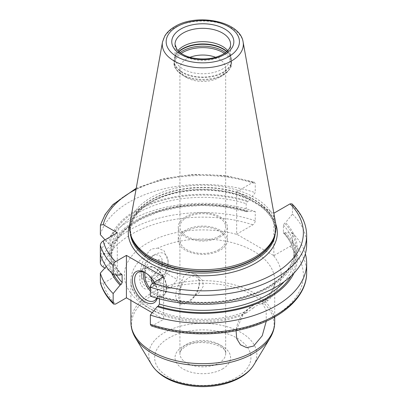 <?xml version="1.0" encoding="UTF-8"?>
<svg xmlns="http://www.w3.org/2000/svg" width="407" height="407" viewBox="0 0 407 407"><rect width="100%" height="100%" fill="white"/><g stroke="black" fill="none" stroke-linecap="round" stroke-linejoin="round"><path stroke-width="0.31" stroke-dasharray="2.04 1.53" d="M249.42 308.211A6.537 4.625 -135.1 0 1 253.246 308.079L246.51 312.81A6.537 2.976 -111.2 0 0 244.149 312.052L244.149 312.052A6.537 2.976 -111.2 0 0 242.867 315.013A71.907 41.514 180 0 1 168.971 317.17A71.907 41.514 180 0 1 130.901 280.54A71.907 41.514 180 0 1 146.571 254.67C142.816 258.562 138.192 274.145 140.329 282.941C142.694 289.474 146.571 290.812 151.959 286.945L161.406 278.393L165.924 270.92L168.137 261.248L164.25 250.961L157.992 248.072A71.907 41.514 180 0 1 234.015 243.142A71.907 41.514 180 0 1 274.71 280.54A71.907 41.514 180 0 1 262.515 303.668L257.55 303.515A22.075 12.744 0 0 0 254.528 304.726A22.075 12.744 0 0 0 252.945 305.555A22.075 12.744 0 0 0 249.42 308.211L242.867 315.013L236.065 330.672M293.946 273.158A94.449 54.528 0 0 0 285.551 232.565L292.45 233.018L292.45 242.262C292.312 243.956 291.514 245.304 290.054 246.311L273.87 255.652L273.275 255.311A78.439 45.289 180 0 1 267.943 300.432C266.249 301.862 263.517 303.159 259.752 304.324A6.537 2.661 -108.4 0 0 257.692 303.459L257.692 303.459A6.537 2.661 -108.4 0 0 257.55 303.515M151.246 325.849L152.762 325.575L163.629 319.302L152.259 312.734M100.417 282.875L103.21 283.333L117.292 275.203L104.879 268.035M255.24 211.533L248.341 211.085A94.449 54.528 0 0 0 108.74 253.922L100.341 253.505A103.851 59.961 180 0 1 255.24 211.533L255.24 220.777C255.103 222.476 254.304 223.825 252.849 224.827L236.66 234.173L237.261 234.518A78.439 45.289 0 0 0 124.542 278.286A78.439 45.289 0 0 0 246.51 312.81M157.992 248.072L151.628 249.008C150.086 249.995 148.397 251.882 146.571 254.67M267.943 300.432A6.537 4.431 -130.7 0 0 263.68 300.819L263.68 300.819A6.537 4.431 -130.7 0 0 262.515 303.668L266.188 310.037L266.259 321.189M273.275 255.311L237.261 234.518M154.848 285.276L154.848 285.276A18.793 10.852 120 0 0 168.137 262.261A18.793 10.852 120 0 0 154.848 254.589L154.848 254.589A18.793 10.852 120 0 0 141.56 277.605A18.793 10.852 120 0 0 154.848 285.276L151.959 286.945L154.848 285.276M182.158 304.029L180.606 304.049L179.925 300.9L179.925 294.337L182.158 279.823A16.667 9.626 120 0 0 179.217 303.246A16.667 9.626 120 0 0 182.158 304.029C183.069 304.467 184.559 304.11 186.625 302.956L188.94 301.623A14.708 8.491 -60 0 1 178.536 295.619A14.708 8.491 -60 0 1 188.94 277.605A14.708 8.491 120 0 1 199.338 283.608L199.338 282.005A16.667 9.626 120 0 0 195.884 274.379A16.667 9.626 120 0 0 192.938 273.596C190.898 272.507 188.792 272.507 186.625 273.601C184.539 274.979 183.053 277.055 182.158 279.823M218.981 249.583A22.878 13.207 180 0 1 194.047 252.447A22.878 13.207 180 0 1 179.925 240.242A22.878 13.207 180 0 1 186.625 230.901A22.878 13.207 0 0 1 211.559 228.037A22.878 13.207 0 0 1 225.682 240.242A22.878 13.207 0 0 1 218.981 249.583M192.938 273.596L197.273 275.178L202.467 280.428L203.317 286.116L199.751 292.073L186.625 302.956L188.94 301.623A14.708 8.491 120 0 0 199.338 283.608M192.938 297.802A16.667 9.626 120 0 0 199.338 282.005M178.291 240.242A24.512 14.153 180 0 0 193.422 253.317A24.512 14.153 180 0 0 220.136 250.249A24.512 14.153 0 0 0 227.315 240.242A24.512 14.153 0 0 0 212.184 227.167A24.512 14.153 0 0 0 185.47 230.235A24.512 14.153 180 0 0 178.291 240.242L178.291 226.897A24.512 14.153 0 0 0 193.422 239.972A24.512 14.153 0 0 0 220.136 236.905A24.512 14.153 0 0 0 227.315 226.897A24.512 14.153 0 0 0 212.184 213.823A24.512 14.153 0 0 0 185.47 216.89A24.512 14.153 0 0 0 178.291 226.897M218.981 236.238A22.878 13.207 0 0 0 225.682 226.897A22.878 13.207 0 0 0 211.559 214.698A22.878 13.207 0 0 0 186.625 217.562A22.878 13.207 180 0 0 179.925 226.897A22.878 13.207 180 0 0 194.047 239.102A22.878 13.207 180 0 0 218.981 236.238M189.983 57.306A22.878 13.207 0 0 0 186.625 58.903A22.878 13.207 180 0 0 179.925 68.244A22.878 13.207 180 0 0 186.625 77.584A22.878 13.207 180 0 0 218.981 77.584L222.736 75.417L218.981 77.584A22.878 13.207 0 0 0 225.682 68.244A22.878 13.207 0 0 0 215.624 57.306M175.02 57.708L175.02 44.363A27.783 16.041 0 0 0 192.17 59.183A27.783 16.041 0 0 0 222.446 55.708A27.783 16.041 0 0 0 230.586 44.363L230.586 57.708A27.783 16.041 0 0 1 222.446 69.048A27.783 16.041 180 0 1 192.17 72.527A27.783 16.041 180 0 1 175.02 57.708A27.783 16.041 180 0 1 175.524 54.67A27.783 16.041 180 0 1 177.864 50.641M230.586 57.708A27.783 16.041 0 0 0 230.082 54.67A27.783 16.041 0 0 0 227.742 50.641M129.981 223.077A73.214 42.267 180 0 1 151.033 197.543A73.214 42.267 0 0 1 227.289 187.602A73.214 42.267 0 0 1 275.625 223.077M275.783 224.069A74.522 43.025 0 0 0 260.195 205.326L250.336 199.633A74.522 43.025 0 0 0 150.112 202.35A74.522 43.025 180 0 0 129.823 224.069M260.195 205.326L273.855 213.212L273.87 255.652M136.233 188.253L163.141 178.709L193.666 174.333L225.03 175.509L254.36 182.122L252.849 182.397L236.66 191.743L250.336 199.633M236.66 191.743L236.66 234.173M285.551 232.565L284.595 233.119L283.593 233.104L283.389 232.478L283.389 225.142L284.595 223.112L285.551 222.558A94.449 54.528 180 0 1 269.587 287.408A94.449 54.528 180 0 1 157.265 296.622L150.366 296.169M292.002 203.871L292.45 205.164L292.45 214.143L285.551 222.558M292.45 233.018A103.851 59.961 180 0 1 305.362 253.851M100.341 253.505L100.341 254.202L108.74 253.785L109.946 253.093L111.467 253.429L111.472 260.882L109.946 263.1L108.74 263.792L106.258 266.509M117.292 232.768L117.292 275.203M108.74 253.922L109.946 254.614L111.467 254.278L111.472 246.825L109.946 244.607L108.74 243.915L105.037 239.845M111.66 273.158A94.449 54.528 180 0 1 108.74 263.792M248.341 211.085L246.627 211.777L246.179 210.999A91.514 52.834 0 0 0 111.472 254.161M254.36 182.122L255.24 183.684L255.24 192.659L248.341 201.078L247.385 201.628L246.179 203.658L246.179 210.999M292.45 214.143A103.851 59.961 180 0 1 306.659 244.414M100.341 234.63A103.851 59.961 180 0 1 255.24 192.659M120.06 275.142A94.449 54.528 180 0 1 108.74 253.785M108.74 243.915A94.449 54.528 180 0 1 248.341 201.078M157.265 296.622L158.979 295.93L159.427 296.708L159.427 298.896M163.629 276.867L163.629 319.302M154.187 282.321A17.974 10.379 60 0 1 157.738 294.551A17.974 10.379 60 0 1 157.25 298.3M156.7 298.143A16.341 9.437 -120 0 0 157.738 293.213A16.341 9.437 -120 0 0 146.184 273.199L145.024 272.532L146.184 273.199A16.341 9.437 -120 0 0 146.179 273.199A16.341 9.437 60 0 0 145.62 272.888M152.569 283.262A6.537 3.775 60 0 0 155.657 286.411A6.537 3.775 -120 0 0 160.282 283.74A6.537 3.775 -120 0 0 155.657 275.737A6.537 3.775 60 0 0 151.068 277.788M141.56 274.267A14.708 8.491 -60 0 0 151.959 280.27A14.708 8.491 120 0 0 162.357 262.261A14.708 8.491 120 0 0 151.959 256.257L154.848 254.589L151.959 256.257A14.708 8.491 -60 0 0 141.56 274.267L141.56 277.605M158.893 259.641L158.893 268.885L151.959 277.508L145.024 276.887L145.024 267.643L151.959 259.02L158.893 259.641L177.381 270.314L177.381 279.558L170.447 288.181L163.517 287.566L163.517 278.317L170.447 269.693L177.381 270.314M158.893 268.885L177.381 279.558M151.959 259.02L170.447 269.693M145.024 267.643L163.517 278.317M145.024 276.887L163.517 287.566M151.959 277.508L170.447 288.181M253.246 308.079A17.659 10.195 180 0 1 259.752 304.324M290.054 246.311A100.585 58.074 180 0 1 273.926 316.264A100.585 58.074 180 0 1 152.762 325.575M103.21 283.333A100.585 58.074 0 0 0 115.552 304.095M103.21 267.073A100.585 58.074 180 0 1 252.849 224.827M274.71 322.141A71.907 41.514 0 0 0 230.321 283.791A71.907 41.514 0 0 0 151.959 292.786A71.907 41.514 180 0 0 130.901 322.141M135.5 337.968A71.291 41.158 180 0 1 152.391 295.294A71.291 41.158 0 0 1 240.715 289.54A71.291 41.158 0 0 1 270.111 337.968M253.836 364.87A54.055 31.207 0 0 0 231.547 328.154A54.055 31.207 0 0 0 164.581 332.514A54.055 31.207 180 0 0 151.77 364.87M236.838 377.314A48.128 27.788 180 0 1 168.773 377.314A48.128 27.788 180 0 1 168.773 338.014A48.128 27.788 0 0 1 236.838 338.014A48.128 27.788 0 0 1 236.838 377.314M222.446 369.007A27.783 16.041 0 0 0 222.446 346.321A27.783 16.041 0 0 0 183.16 346.321A27.783 16.041 180 0 0 183.16 369.007A27.783 16.041 180 0 0 222.446 369.007M225.682 240.242L225.682 353.663C227.813 345.406 198.662 337.596 185.612 346.566C179.121 350.885 180.067 353.169 179.925 353.663A22.878 13.207 180 0 0 194.047 365.862A22.878 13.207 180 0 0 218.981 362.998A22.878 13.207 0 0 0 225.682 353.663A22.878 13.207 0 0 0 211.559 341.458A22.878 13.207 0 0 0 186.625 344.322A22.878 13.207 180 0 0 179.925 353.663L179.925 300.9M224.379 53.434A28.19 16.275 0 0 1 222.736 75.417A28.19 16.275 180 0 1 182.87 75.417A28.19 16.275 180 0 1 181.232 53.434M226.699 51.664A28.76 16.606 0 0 1 231.568 60.908A28.76 16.606 0 0 1 223.143 72.65A28.76 16.606 180 0 1 191.799 76.246A28.76 16.606 180 0 1 174.043 60.908L174.043 62.78A28.76 16.606 180 0 0 191.799 78.119A28.76 16.606 180 0 0 223.143 74.522A28.76 16.606 0 0 0 231.568 62.78A28.76 16.606 0 0 0 225.544 52.61M186.625 77.584L182.87 75.417C176.389 70.879 173.448 66.667 174.043 62.78A28.76 16.606 180 0 1 180.062 52.61M222.736 75.417C229.227 70.864 232.168 66.651 231.568 62.78L230.978 57.351A28.694 16.565 0 0 1 223.092 72.207A28.694 16.565 180 0 1 189.352 75.122A28.694 16.565 180 0 1 174.628 57.351L174.043 60.908A28.76 16.606 180 0 1 178.912 51.664M230.082 54.67L230.978 57.351A28.694 16.565 0 0 0 226.892 51.486M175.524 54.67L174.628 57.351A28.694 16.565 180 0 1 178.719 51.486M243.116 42.023A40.527 23.397 0 0 0 216.361 22.385A40.527 23.397 0 0 0 174.145 27.89A40.527 23.397 0 0 0 162.495 42.023M274.583 235.77A72.558 41.89 0 0 0 275.361 229.634L274.115 237.164A72.624 41.931 0 0 0 236.854 192.185A72.624 41.931 0 0 0 151.45 199.572A72.624 41.931 180 0 0 131.492 237.164L130.245 229.634A72.558 41.89 180 0 1 151.496 200.015A72.558 41.89 0 0 1 230.571 190.934A72.558 41.89 0 0 1 275.361 229.634L275.361 231.171A72.558 41.89 0 0 0 230.571 192.465A72.558 41.89 0 0 0 151.496 201.546A72.558 41.89 180 0 0 130.245 231.171A72.558 41.89 180 0 0 130.362 233.552M131.029 235.77A72.558 41.89 180 0 1 130.245 229.634L130.245 231.171C130.408 220.284 137.357 210.709 151.089 202.447C173.341 189.138 211.752 186.182 239.377 195.747C262.683 204.263 274.679 216.071 275.361 231.171A72.558 41.89 0 0 1 275.244 233.552M255.24 220.777A103.851 59.961 0 0 0 100.341 262.749M306.659 272.532A103.851 59.961 0 0 0 292.45 242.262M109.946 254.614A93.147 53.78 180 0 1 247.385 211.635M284.595 233.119A93.147 53.78 180 0 1 291.107 275.971M113.807 274.73A93.147 53.78 180 0 1 109.946 263.1M252.849 182.397A100.585 58.074 0 0 0 136.04 189.336M292.45 205.164A103.851 59.961 180 0 1 306.659 235.439M100.341 225.651A103.851 59.961 180 0 1 255.24 183.684M247.385 201.628A93.147 53.78 0 0 0 109.946 244.607M158.221 296.067A93.147 53.78 0 0 0 268.671 286.879A93.147 53.78 0 0 0 284.595 223.112M121.016 274.588A93.147 53.78 180 0 1 109.946 253.093M121.484 274.42A91.514 52.834 180 0 1 111.472 253.541M111.472 246.825A91.514 52.834 180 0 1 246.179 203.658M283.389 225.142A91.514 52.834 180 0 1 294.317 250.183A91.514 52.834 180 0 1 159.427 296.708M116.382 274.903A91.514 52.834 180 0 1 111.472 260.882M284.244 281.624A91.514 52.834 0 0 0 294.317 257.524A91.514 52.834 0 0 0 283.389 232.478M150.366 291.061A16.341 9.437 -120 0 0 154.965 294.816A16.341 9.437 -120 0 0 163.136 295.624A16.341 9.437 -120 0 0 165.639 282.529A16.341 9.437 -120 0 0 154.965 268.132A16.341 9.437 -120 0 0 146.795 267.323A16.341 9.437 -120 0 0 143.681 272.074M150.366 288.975A15.359 8.868 -120 0 0 155.657 293.615A15.359 8.868 -120 0 0 166.519 287.342A15.359 8.868 -120 0 0 155.657 268.528A15.359 8.868 -120 0 0 144.984 272.578M247.553 309.849L244.149 312.052C221.55 321.057 189.392 321.698 165.705 313.578C142.633 304.762 131.029 293.747 130.901 280.54L130.901 300.402M274.71 316.916L274.71 280.54C274.791 285.307 273.061 292.419 263.68 300.819L254.528 304.726A32.682 32.682 0 0 0 236.055 330.789M168.137 262.261L168.137 261.248M179.925 294.337L179.925 240.242M179.217 303.246L180.606 304.049M195.884 274.379L197.273 275.178M227.315 240.242L227.315 226.897M225.682 68.244L225.682 226.897M179.925 68.244L179.925 226.897M122.014 274.598C115.817 267.903 112.301 260.846 111.467 253.429M283.593 233.104C290.715 240.827 294.292 248.967 294.317 257.524L294.317 250.183C294.688 268.152 276.577 286.37 248.143 295.446C221.199 304.416 186.213 304.604 158.979 295.93M111.467 254.278L115.659 241.666L125.275 229.894L139.794 219.77L158.308 211.991L179.635 207.087L202.421 205.377L225.234 206.975L246.627 211.777M157.738 293.213L157.738 294.551M154.355 300.697L163.136 295.624C170.884 291.911 165.323 273.25 155.454 268.081C152.182 266.234 149.293 265.98 146.795 267.323L138.009 272.39"/><path stroke-width="0.61" d="M152.259 312.734L126.419 297.817L115.552 304.095L113.604 304.1L113.161 302.808L113.161 293.564L120.06 285.149L121.016 284.595L122.222 282.565A91.514 52.834 180 0 1 116.382 274.903M105.037 239.845L100.341 234.63L100.417 225.096L103.21 224.639L117.292 232.768L103.21 240.903C101.44 242.114 100.483 243.554 100.341 245.223L100.341 262.749C100.483 264.418 101.435 265.857 103.21 267.073L104.879 268.035M266.259 321.189L262.24 335.75L253.647 346.031L246.667 347.659L240.481 344.805L236.726 338.634L236.065 330.672M215.624 57.306A22.878 13.207 0 0 0 189.983 57.306M177.864 50.641A27.783 16.041 180 0 1 183.16 46.367A27.783 16.041 0 0 1 227.742 50.641M130.917 235.439L131.492 237.164A72.624 41.931 180 0 0 181.522 269.312A72.624 41.931 180 0 0 254.156 258.872A72.624 41.931 0 0 0 274.115 237.164L274.689 235.439A73.214 42.267 0 0 1 254.573 257.321A73.214 42.267 180 0 1 181.349 267.847A73.214 42.267 180 0 1 130.917 235.439A73.214 42.267 180 0 1 129.981 223.077L162.495 42.023A40.527 23.397 0 0 0 185.383 65.563A40.527 23.397 0 0 0 231.461 60.979A40.527 23.397 0 0 0 243.116 42.023C240.237 21.057 196.907 12.968 174.929 26.541C170.401 29.141 167.002 32.326 164.728 36.101L162.495 42.023M274.689 235.439A73.214 42.267 0 0 0 275.625 223.077L243.116 42.023M273.855 213.212L290.054 203.876L292.002 203.871C301.623 213.446 306.507 223.967 306.659 235.439A103.851 59.961 180 0 1 254.477 287.449A103.851 59.961 180 0 1 150.366 287.194L150.366 296.169A103.851 59.961 180 0 0 254.477 296.428A103.851 59.961 180 0 0 306.659 244.414L306.659 235.439M113.161 293.564A103.851 59.961 180 0 1 100.341 273.077L100.417 282.875C102.64 290.522 107.036 297.593 113.604 304.1M150.366 324.287L151.246 325.849C181.451 336.162 220.599 336.538 251.368 326.816C284.407 316.804 306.903 295.548 306.659 272.532A103.851 59.961 0 0 1 254.477 324.542A103.851 59.961 0 0 1 150.366 324.287L150.366 315.043A103.851 59.961 180 0 0 254.477 315.303A103.851 59.961 180 0 0 306.659 263.288L306.659 272.532M100.341 245.223A103.851 59.961 0 0 0 113.161 265.71L113.161 274.689L120.06 275.142L121.016 274.588L122.014 274.598L122.222 282.565M113.161 265.71C113.299 264.016 114.092 262.668 115.552 261.665L126.419 255.387L126.419 297.817M305.362 253.851A103.851 59.961 180 0 1 306.659 263.288M100.341 273.077L106.258 266.509M120.06 285.149A94.449 54.528 180 0 1 111.66 273.158M293.946 273.158A94.449 54.528 0 0 1 157.265 306.629L150.366 315.043M157.265 306.629L158.221 306.079L159.427 304.044A91.514 52.834 0 0 0 284.244 281.624M150.366 287.194C150.504 285.5 151.302 284.147 152.762 283.145L163.629 276.867L126.419 255.387M113.161 274.689A103.851 59.961 180 0 1 100.341 254.202M159.427 298.896L159.427 304.044M157.25 298.3A17.974 10.379 60 0 1 145.024 301.887A17.974 10.379 60 0 1 132.316 279.874A17.974 10.379 60 0 1 145.024 272.532L145.024 272.532A17.974 10.379 60 0 1 154.187 282.321M156.7 298.143A16.341 9.437 -120 0 1 154.355 300.697A16.341 9.437 -120 0 1 146.179 299.888A16.341 9.437 60 0 1 135.506 285.485A16.341 9.437 60 0 1 138.009 272.39A16.341 9.437 60 0 1 145.62 272.888M152.569 283.262A6.537 3.775 60 0 1 151.068 277.788M130.901 300.402L130.901 322.141A71.907 41.514 180 0 0 175.285 360.495A71.907 41.514 180 0 0 253.647 351.495A71.907 41.514 0 0 0 274.71 322.141L274.71 316.916M135.5 337.968L151.77 364.87A54.055 31.207 180 0 0 241.025 376.648A54.055 31.207 0 0 0 253.836 364.87L270.111 337.968A71.291 41.158 0 0 1 253.215 353.505A71.291 41.158 180 0 1 135.5 337.968C132.468 332.977 130.937 327.701 130.901 322.141M181.232 53.434A28.19 16.275 180 0 1 182.87 52.401A28.19 16.275 0 0 1 224.379 53.434M225.544 52.61A28.76 16.606 0 0 0 182.468 51.038A28.76 16.606 180 0 0 180.062 52.61M178.912 51.664A28.76 16.606 180 0 1 182.468 49.166A28.76 16.606 0 0 1 226.699 51.664M226.892 51.486A28.694 16.565 0 0 0 182.514 48.779A28.694 16.565 180 0 0 178.719 51.486M230.586 44.363A27.783 16.041 0 0 0 213.436 29.543A27.783 16.041 0 0 0 183.16 33.023A27.783 16.041 0 0 0 175.02 44.363L177.076 49.725L180.484 52.925C183.435 55.047 187.2 56.659 191.778 57.769C203.627 60.17 214.077 58.984 223.128 54.207C230.871 49.216 230.581 45.492 230.586 44.363M224.761 54.37A31.049 17.928 0 0 0 224.761 29.019A31.049 17.928 0 0 0 180.85 29.019A31.049 17.928 0 0 0 180.85 54.37A31.049 17.928 0 0 0 224.761 54.37M228.719 56.654A36.645 21.159 0 0 0 228.719 26.735A36.645 21.159 0 0 0 176.892 26.735A36.645 21.159 0 0 0 176.892 56.654A36.645 21.159 0 0 0 228.719 56.654M274.583 235.77A72.558 41.89 0 0 1 254.11 259.259A72.558 41.89 180 0 1 180.031 269.409A72.558 41.89 180 0 1 131.029 235.77M130.362 233.552A72.558 41.89 180 0 0 176.953 270.314A72.558 41.89 180 0 0 254.11 260.79A72.558 41.89 0 0 0 275.244 233.552M275.783 224.069A74.522 43.025 0 0 1 255.499 263.192A74.522 43.025 180 0 1 167.435 270.64A74.522 43.025 180 0 1 129.823 224.069M100.341 282.321A103.851 59.961 0 0 0 113.161 302.808M291.107 275.971A93.147 53.78 180 0 1 158.221 306.079M121.016 284.595A93.147 53.78 180 0 1 113.807 274.73M152.762 283.145A100.585 58.074 0 0 0 273.926 273.835A100.585 58.074 0 0 0 290.054 203.876M103.21 240.903A100.585 58.074 0 0 0 115.552 261.665M136.04 189.336A100.585 58.074 0 0 0 103.21 224.639M122.222 275.224A91.514 52.834 180 0 1 121.484 274.42M143.681 272.074A16.341 9.437 -120 0 0 150.366 291.061M144.984 272.578A15.359 8.868 -120 0 0 150.366 288.975M270.111 337.968C273.138 332.977 274.669 327.701 274.71 322.141M151.77 364.87C157.377 373.524 166.549 379.706 179.294 383.409C186.808 385.577 194.714 386.66 203.022 386.65C217.201 386.533 229.563 383.526 240.105 377.635C246.118 374.191 250.692 369.938 253.836 364.87M100.417 225.096L105.133 214.458L112.876 204.604L136.233 188.253"/></g></svg>
